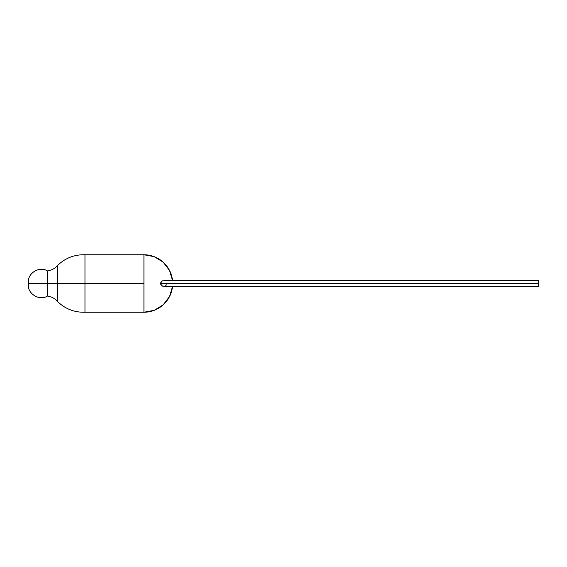 <?xml version="1.0" encoding="UTF-8"?>
<svg xmlns="http://www.w3.org/2000/svg" width="567" height="567" viewBox="0 0 567 567"><rect width="100%" height="100%" fill="white"/><g stroke="black" fill="none" stroke-linecap="round" stroke-linejoin="round"><path stroke-width="0.85" d="M538.65 283.5L538.65 280.573L538.65 283.5L160.567 283.5L538.65 283.5L538.65 286.427L538.65 283.5M160.943 282.189L160.567 283.5L161.765 281.289L160.943 282.189M163.757 280.573L538.65 280.573M28.35 282.16L28.35 284.84C27.719 294.117 39.711 301.07 47.38 296.094L47.38 283.5L57.373 283.5L57.373 301.339C54.687 298.355 51.356 296.605 47.38 296.094L47.38 270.906L47.38 283.5L28.35 283.5L28.35 282.16C27.712 272.883 39.711 265.93 47.38 270.906L47.38 283.5L28.421 283.5M84.965 283.5L84.965 254.76L84.965 283.5L143.926 283.5L143.926 254.76L143.926 312.24A28.74 28.74 0 0 0 172.517 286.427L169.554 296.498L163.183 304.833L154.245 310.326L143.926 312.24L143.926 283.5L84.965 283.5L84.965 312.24L84.965 283.5L57.373 283.5L84.965 283.5M143.926 254.76L154.245 256.674L163.183 262.167L169.554 270.502L172.517 280.573A28.74 28.74 0 0 0 143.926 254.76L84.965 254.76C74.234 254.512 65.035 258.148 57.373 265.661L57.373 301.339C65.035 308.852 74.234 312.488 84.965 312.24L143.926 312.24M161.765 281.289L162.743 280.764M160.943 284.811L160.567 283.5L161.765 285.711L160.943 284.811M162.743 286.236L161.765 285.711L164.409 286.378M538.65 286.427L163.757 286.427M166.372 284.832L165.663 285.775M47.38 270.906C51.356 270.395 54.687 268.645 57.373 265.661L57.373 283.5L47.38 283.5M28.35 283.5L28.35 284.84"/></g></svg>
